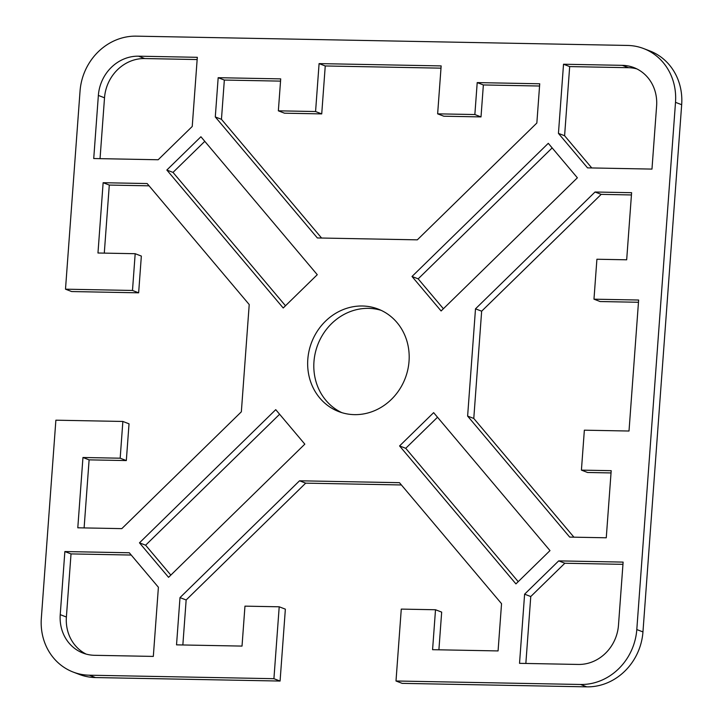 <?xml version="1.0" encoding="UTF-8"?>
<svg xmlns="http://www.w3.org/2000/svg" width="723" height="723" viewBox="0 0 723 723"><rect width="100%" height="100%" fill="white"/><g stroke="black" fill="none" stroke-linecap="round" stroke-linejoin="round"><path stroke-width="1.08" d="M362.413 306.001A54.921 50.131 111 0 1 378.102 309.046A54.921 50.131 111 0 1 407.754 369.905A54.921 50.131 111 0 1 354.433 414.641A54.921 50.131 111 0 1 338.744 411.586A54.921 50.131 111 0 1 309.083 350.736A54.921 50.131 111 0 1 362.413 306.001M381.138 310.339A54.921 50.131 -69 0 0 368.567 308.36A54.921 50.131 -69 0 0 315.662 351.342A54.921 50.131 -69 0 0 341.862 412.661M65.495 289.182L132.49 290.456L135.183 253.71L141.347 256.069L138.644 292.815L71.658 291.55L65.495 289.182L80.045 91.08A56.53 51.604 111 0 1 136.258 36.15L627.519 45.441A56.53 51.604 111 0 1 643.669 48.577A56.53 51.604 111 0 1 675.508 102.341L636.8 629.552A56.53 51.604 111 0 1 580.587 684.482L395.996 680.994L402.151 683.362L586.742 686.85A56.53 51.604 -69 0 0 642.955 631.92L681.672 104.708A56.53 51.604 -69 0 0 649.823 50.935L643.669 48.577M279.205 606.796L285.359 609.155L280.081 681.048L273.918 678.689L279.205 606.796L244.961 606.145L242.024 646.091L176.529 644.853L180 597.605L299.53 480.795L399.476 482.684L501.545 603.687L498.075 650.926L432.58 649.688L435.508 609.751L441.672 612.11L438.897 649.814M401.41 484.961L305.684 483.154L186.154 599.973L182.847 644.97M273.918 678.689L89.327 675.201A56.53 51.604 111 0 1 73.177 672.065L79.331 674.423A56.53 51.604 -69 0 0 95.481 677.559L280.081 681.048M135.183 253.71L97.967 253.005L103.136 182.711L147.149 183.543L249.218 304.546L241.346 411.812L121.807 528.63L77.795 527.799L82.955 457.496L120.172 458.201L122.865 421.455L129.028 423.823L126.326 460.569L89.11 459.864L84.112 527.917M149.083 185.829L109.29 185.07L104.293 253.122M638.472 302.268L600.135 301.545L593.972 299.177L638.635 300.027L629.01 431.025L584.356 430.185L581.419 470.122L611.197 470.691L606.263 537.785L569.688 537.099L467.618 416.087L475.499 308.829L595.029 192.011L631.604 192.698L626.678 259.801L596.909 259.241L593.972 299.177M631.441 194.948L601.193 194.37L481.654 311.188L473.782 418.454L573.917 537.171M611.025 472.932L587.582 472.49L581.419 470.122M279.611 414.252L145.621 545.196L170.836 575.092M131.234 555.047L71.026 553.908L66.389 617.017A40.38 36.864 -69 0 0 86.118 654.089M440.994 68.161L325.251 65.965L321.726 113.9L284.51 113.195L278.355 110.827L315.571 111.532L319.087 63.606L441.157 65.91L437.641 113.845L474.857 114.541L477.207 82.594L539.729 83.778L536.846 123.027L417.316 239.846L317.361 237.957L215.291 116.945L218.174 77.695L280.705 78.879L278.355 110.827M280.533 81.121L224.338 80.054L221.455 119.313L321.59 238.039M539.566 86.019L483.362 84.953L481.012 116.909L443.795 116.204L437.641 113.845M437.514 417.243L405.73 448.305L518.21 581.663M552.164 147.908L418.174 278.852L443.389 308.748M204.79 141.337L173.005 172.399L285.486 305.757M622.955 564.347L564.835 563.244L530.763 596.538L525.847 663.452M636.882 68.911A40.38 36.864 -69 0 0 628.486 67.7L569.679 66.588L564.6 135.743L591.766 167.953M197.153 59.548L144.672 58.554A40.38 36.864 -69 0 0 104.519 97.795L100.045 158.653M73.177 672.065A56.53 51.604 111 0 1 41.328 618.292L55.879 420.19L122.865 421.455M435.508 609.751L401.274 609.1L395.996 680.994M60.235 614.649L64.862 551.55L129.309 552.77L158.4 587.257L153.321 656.412L94.514 655.3A40.38 36.864 111 0 1 82.982 653.059A40.38 36.864 111 0 1 60.235 614.649L66.389 617.017M304.826 444.148L168.558 577.325L139.467 542.837L275.743 409.661L304.826 444.148M433.637 412.643L549.995 550.601L515.933 583.895L399.566 445.937L433.637 412.643M412.011 276.484L548.287 143.317L577.379 177.804L441.102 310.971L412.011 276.484L418.174 278.852M283.208 307.989L166.841 170.041L200.913 136.746L317.27 274.695L283.208 307.989M578.328 664.446L519.53 663.334L524.609 594.179L558.68 560.885L623.118 562.105L618.481 625.205A40.38 36.864 111 0 1 578.328 664.446M656.611 105.983L651.974 169.092L587.537 167.872L558.445 133.384L563.524 64.23L622.331 65.341A40.38 36.864 111 0 1 633.863 67.582A40.38 36.864 111 0 1 656.611 105.983M138.509 56.186L197.316 57.307L192.237 126.462L158.165 159.756L93.728 158.536L98.364 95.427A40.38 36.864 111 0 1 138.509 56.186L144.672 58.554M563.524 64.23L569.679 66.588M558.445 133.384L564.6 135.743M558.68 560.885L564.835 563.244M524.609 594.179L530.763 596.538M166.841 170.041L173.005 172.399M399.566 445.937L405.73 448.305M215.291 116.945L221.455 119.313M477.207 82.594L483.362 84.953M474.857 114.541L481.012 116.909M319.087 63.606L325.251 65.965M315.571 111.532L321.726 113.9M218.174 77.695L224.338 80.054M180 597.605L186.154 599.973M299.53 480.795L305.684 483.154M64.862 551.55L71.026 553.908M139.467 542.837L145.621 545.196M595.029 192.011L601.193 194.37M475.499 308.829L481.654 311.188M467.618 416.087L473.782 418.454M103.136 182.711L109.29 185.07M132.49 290.456L138.644 292.815M120.172 458.201L126.326 460.569M82.955 457.496L89.11 459.864M675.508 102.341L681.672 104.708M642.955 631.92L636.8 629.552M580.587 684.482L586.742 686.85M95.481 677.559L89.327 675.201M98.364 95.427L104.519 97.795M622.331 65.341L628.486 67.7"/></g></svg>
